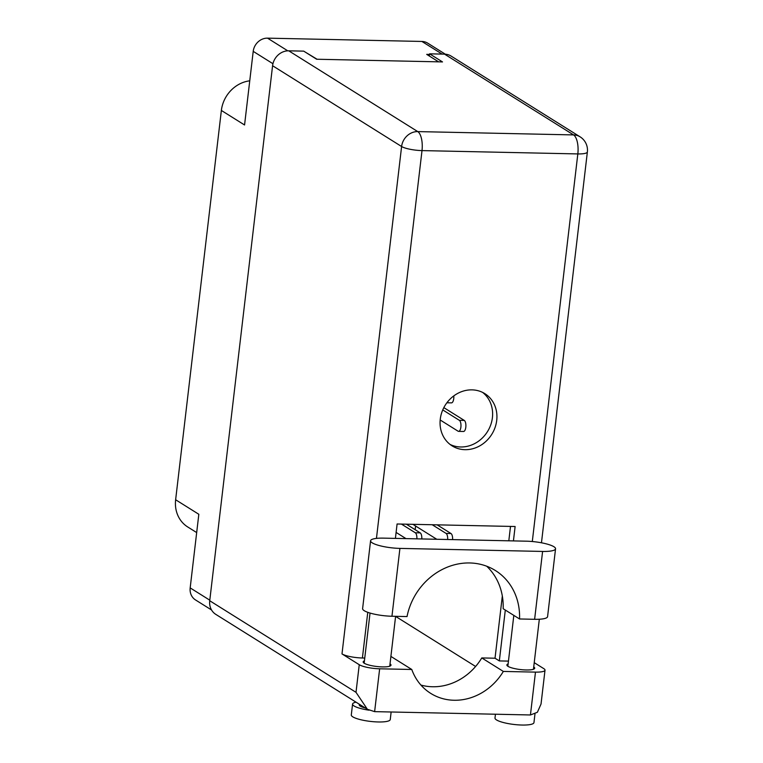 <?xml version="1.0" encoding="UTF-8"?>
<svg xmlns="http://www.w3.org/2000/svg" width="763" height="763" viewBox="0 0 763 763"><rect width="100%" height="100%" fill="white"/><g stroke="black" fill="none" stroke-linecap="round" stroke-linejoin="round"><path stroke-width="1.14" d="M429.493 54.44L426.698 54.373L438.611 61.841M196.682 532.574L187.717 526.966A31.378 27.954 -58 0 1 175.633 499.755L221.365 110.454L244.561 124.979L253.211 51.359A13.896 12.38 -58 0 1 267.517 38.15L421.901 41.45A13.896 12.38 -58 0 1 427.69 43.148L445.306 54.183M317.084 59.247L304.742 51.779M211.551 609.98L195.538 599.956A13.896 12.38 -58 0 1 190.178 587.901L198.828 514.281L175.633 499.755M221.365 110.454A31.378 27.954 -58 0 1 249.749 80.821M415.597 526.012L415.158 529.703M395.415 538.392L397.084 523.99L515.12 526.508L513.432 540.91M370.58 540.776L362.606 608.636A21.297 4.54 6.7 0 0 364.256 610.705A21.297 4.54 6.7 0 0 391.953 616.246L399.917 548.397A21.297 4.54 6.7 0 1 372.23 542.846A21.297 4.54 6.7 0 1 370.58 540.776A21.297 4.54 6.7 0 1 383.531 538.134L526.212 541.177A21.297 4.54 6.7 0 1 555.55 548.797A21.297 4.54 6.7 0 1 542.598 551.439L399.917 548.397M534.968 713.987L533.957 722.599A19.609 4.177 -173.3 0 1 518.087 724.85A19.609 4.177 -173.3 0 1 496.513 719.929A19.609 4.177 -173.3 0 1 494.996 718.021L495.445 714.216M391.142 711.993L390.255 719.528A19.609 4.177 -173.3 0 1 374.385 721.779A19.609 4.177 -173.3 0 1 352.811 716.858A19.609 4.177 -173.3 0 1 351.295 714.96L352.573 704.077A19.609 4.177 -173.3 0 1 356.044 702.179M369.015 710.181A19.609 4.177 -173.3 0 1 354.089 705.985A19.609 4.177 -173.3 0 1 352.573 704.077M533.728 666.929A14.011 2.985 -173.3 0 1 534.701 668.226A14.011 2.985 -173.3 0 1 523.37 669.838A14.011 2.985 -173.3 0 1 507.958 666.318A14.011 2.985 -173.3 0 1 506.88 664.955A14.011 2.985 -173.3 0 1 508.129 663.924M360.336 704.859L358.772 703.887M390.027 663.867A14.011 2.985 -173.3 0 1 390.999 665.155A14.011 2.985 -173.3 0 1 379.669 666.767A14.011 2.985 -173.3 0 1 364.256 663.247A14.011 2.985 -173.3 0 1 363.169 661.893A14.011 2.985 -173.3 0 1 364.418 660.863M496.723 420.375A30.816 27.458 122 0 0 484.848 393.651A30.816 27.458 122 0 0 440.27 419.164A30.816 27.458 122 0 0 452.135 445.888A30.816 27.458 122 0 0 496.723 420.375M482.617 392.411A30.816 27.458 -58 0 1 492.412 417.676A30.816 27.458 -58 0 1 450.056 444.428M359.325 704.23L359.249 704.869A12.885 2.747 6.7 0 0 360.25 706.118A12.885 2.747 6.7 0 0 365.277 707.959M555.55 548.797L547.576 616.647A21.297 4.54 6.7 0 1 534.625 619.298L519.546 618.974A61.641 54.917 122 0 0 495.406 570.533A61.641 54.917 122 0 0 407.032 616.571L391.953 616.246M374.623 711.641L367.375 709.275L356.006 692.327L359.249 664.707A15.689 3.348 6.7 0 0 379.65 668.798L374.623 711.641L530.438 714.969L537.381 712.27L541.034 704.039L545.011 670.172A15.689 3.348 6.7 0 0 543.8 668.646L534.224 662.656M530.438 714.969L535.473 672.117L503.342 671.43L481.777 657.935A56.033 49.929 -58 0 1 420.918 685.06M535.473 672.117A15.689 3.348 6.7 0 0 545.011 670.172M508.454 661.111L499.336 660.92L495.025 658.221L481.777 657.935M359.249 664.707L341.996 653.91L401.605 146.515L272.582 65.732L209.73 600.748L356.006 692.327M272.582 65.732A15.689 13.982 -58 0 1 288.738 50.816L417.762 131.598L573.576 134.917L444.552 54.144L429.569 53.82L429.311 56.014M429.569 53.82L442.502 61.927L316.664 59.237L303.722 51.14L288.738 50.816M359.106 704.096L215.776 614.358A15.689 13.982 -58 0 1 209.73 600.748M444.552 54.144A15.689 13.982 -58 0 1 451.095 56.071L580.118 136.844A15.689 13.982 -58 0 0 573.576 134.917A15.689 6.285 91.2 0 1 577.829 153.926L422.006 150.597L376.455 538.392M364.752 658.049L362.406 657.992A15.689 3.348 -173.3 0 1 341.996 653.91M505.306 610.057L499.336 660.92M510.504 526.413L508.816 540.805M502.331 596.017L495.025 658.221M395.596 616.39L475.607 666.48M390.894 656.409L411.782 669.485L379.65 668.798M411.782 669.485A56.033 49.929 122 0 0 430.714 693.376A56.033 49.929 122 0 0 503.342 671.43M519.546 618.974L503.16 608.712A61.641 54.917 122 0 0 486.708 566.222M440.184 419.993L458.096 431.209A5.608 2.251 -88.8 0 0 458.611 431.372A5.608 2.251 -88.8 0 0 460.947 426.469A5.608 2.251 -88.8 0 0 459.364 420.327L442.75 409.922M458.611 431.372L463.542 431.476A5.608 2.251 -88.8 0 0 465.869 426.574A5.608 2.251 -88.8 0 0 464.295 420.432L443.837 407.623M412.907 524.334L436.779 539.269M447.662 539.508A5.608 2.251 -88.8 0 0 446.088 533.423L432.211 524.744M452.593 539.613A5.608 2.251 -88.8 0 0 451.009 533.528L437.142 524.849M396.092 532.421L405.983 538.611M416.875 538.85A5.608 2.251 -88.8 0 0 415.291 532.765L401.424 524.086M421.796 538.955A5.608 2.251 -88.8 0 0 420.213 532.87L406.345 524.191M446.956 402.683A5.608 2.251 -88.8 0 0 448.139 401.204M446.88 402.778L451.458 402.874A5.608 2.251 -88.8 0 0 453.785 395.911M442.101 54.087L421.901 41.45M267.517 38.15L287.775 50.835M272.944 63.72L253.211 51.359M190.178 587.901L209.796 600.185M367.766 612.317L362.406 657.992M532.297 541.53L577.829 153.926A15.689 3.348 6.7 0 0 587.367 151.98A15.689 15.689 0 0 0 580.118 136.844M401.605 146.515A15.689 3.348 6.7 0 0 422.006 150.597A15.689 6.285 91.2 0 0 417.762 131.598A15.689 13.982 122 0 0 401.605 146.515M534.625 619.298L542.598 551.439M459.364 420.327L464.295 420.432M446.088 533.423L451.009 533.528M415.291 532.765L420.213 532.87M395.606 616.332L389.75 666.194M539.327 619.232L533.451 669.256M513.823 615.398L507.853 666.252M370.036 613.061L364.151 663.181M541.463 542.798L587.367 151.98M367.375 709.275L359.812 704.535"/></g></svg>
